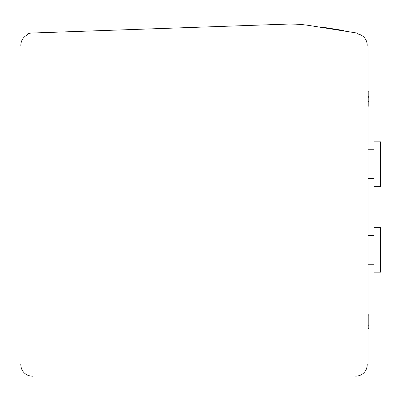 <?xml version="1.0" encoding="UTF-8"?>
<svg xmlns="http://www.w3.org/2000/svg" width="401" height="401" viewBox="0 0 401 401"><rect width="100%" height="100%" fill="white"/><g stroke="black" fill="none" stroke-linecap="round" stroke-linejoin="round"><path stroke-width="0.6" d="M288.299 24.09L286.454 24.14C279.963 24.366 279.963 24.366 286.454 24.14L286.79 24.125M323.672 27.774L323.732 27.373L343.742 30.546L343.677 30.942M368.003 91.769L368.81 91.769L368.81 96.365L368.003 96.365M380.544 186.365L374.073 186.365L374.073 141.864L380.544 141.864L380.95 142.265L380.95 185.964L380.544 186.365L380.544 141.864M380.544 227.638L380.544 272.144L374.073 272.144L374.073 227.638L380.544 227.638L380.95 228.039L380.95 249.888L380.95 228.039M380.95 249.888L380.95 237.347M286.454 24.14L31.764 33.032A12.14 12.14 0 0 0 27.333 34.04L27.333 34.927A11.328 11.328 0 0 0 20.857 45.163L20.05 45.163L20.05 364.795L20.857 364.795A11.328 11.328 0 0 0 32.19 376.123L32.19 376.93L355.867 376.93L355.867 376.123A11.328 11.328 0 0 0 367.196 364.795L368.003 364.795L368.003 45.163L367.196 45.163A11.328 11.328 0 0 0 357.637 33.975L357.762 33.173L309.682 25.559A121.378 121.378 0 0 0 286.454 24.14M289.743 24.07L295.377 24.155M368.81 96.365L368.81 106.115L368.003 106.115M368.81 91.954L368.003 91.954M368.81 97.293L368.003 97.293M368.003 314.785L368.81 314.785L368.81 325.807L368.003 325.807M368.81 325.807L368.81 328.64L368.003 328.64M343.441 30.496L343.376 30.897M324.409 27.484L324.344 27.88M368.81 101.468L368.003 101.468M368.81 315.106L368.003 315.106M374.073 149.753L368.003 149.753M374.073 235.527L368.003 235.527M380.544 272.144L380.95 271.738M374.073 264.254L368.003 264.254M374.073 178.475L368.003 178.475"/></g></svg>
